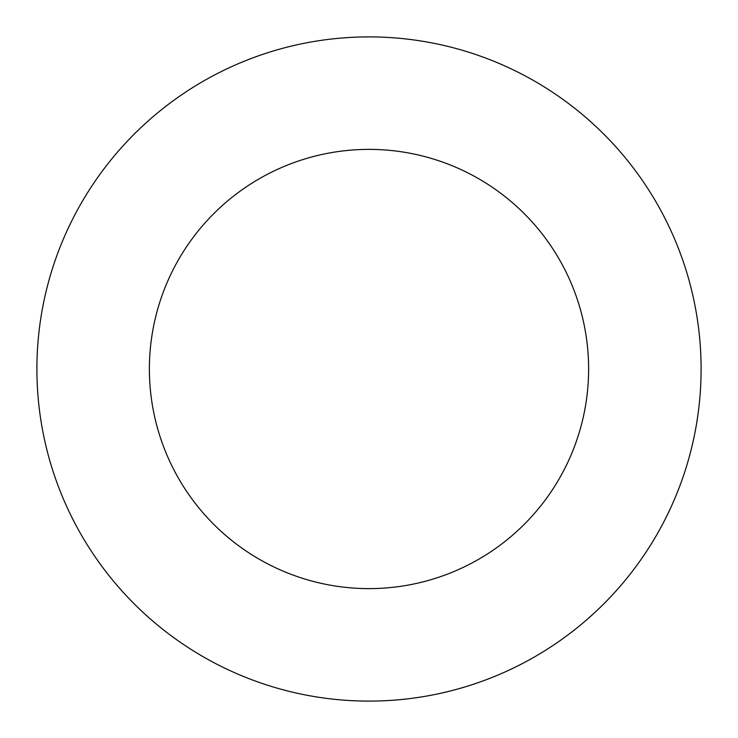 <?xml version="1.0" encoding="UTF-8"?>
<svg xmlns="http://www.w3.org/2000/svg" width="738" height="738" viewBox="0 0 738 738"><rect width="100%" height="100%" fill="white"/><g stroke="black" fill="none" stroke-linecap="round" stroke-linejoin="round"><path stroke-width="1.11" d="M369 701.1A332.1 332.1 0 0 0 701.1 369A332.1 332.1 0 0 0 369 36.9A332.1 332.1 0 0 0 36.9 369A332.1 332.1 0 0 0 369 701.1M369 588.62A219.62 219.62 0 0 0 588.62 369A219.62 219.62 0 0 0 369 149.38A219.62 219.62 0 0 0 149.38 369A219.62 219.62 0 0 0 369 588.62"/></g></svg>
